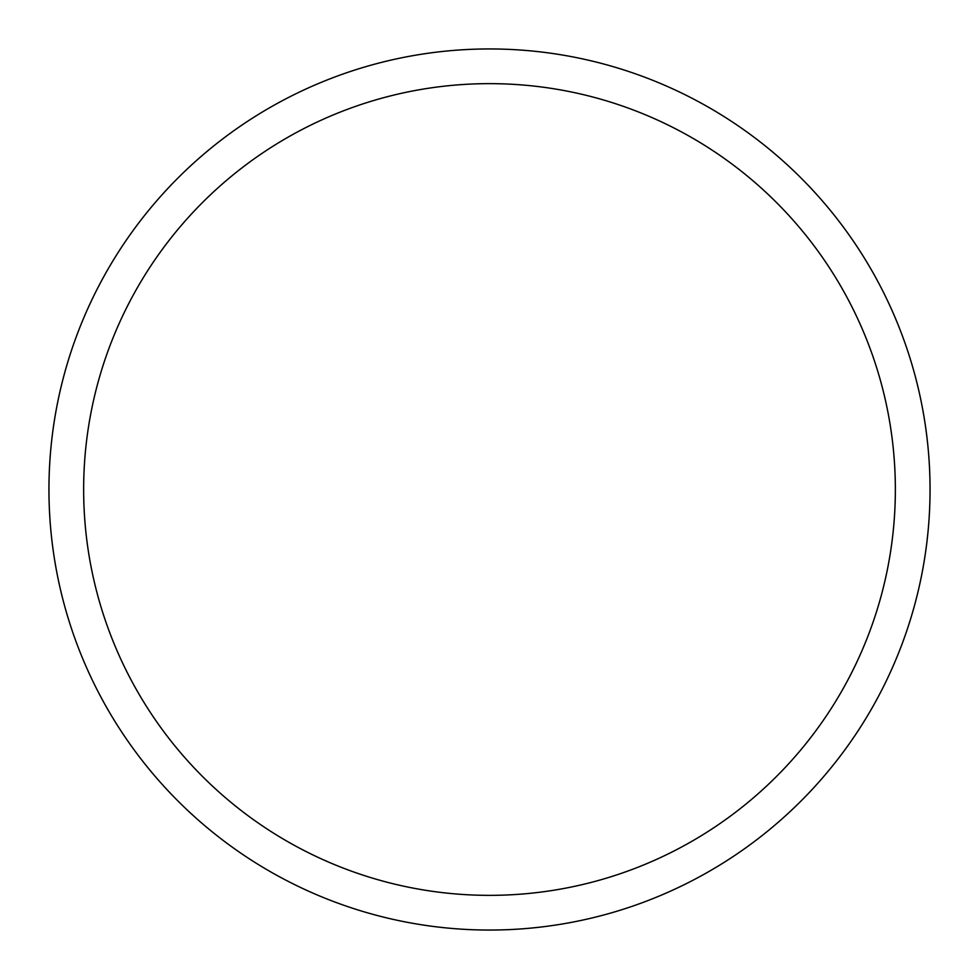 <?xml version="1.0" encoding="UTF-8"?>
<svg xmlns="http://www.w3.org/2000/svg" width="979" height="979" viewBox="0 0 979 979"><rect width="100%" height="100%" fill="white"/><g stroke="black" fill="none" stroke-linecap="round" stroke-linejoin="round"><path stroke-width="1.47" d="M930.05 489.5A440.55 440.55 0 0 1 489.5 930.05A440.55 440.55 0 0 1 48.95 489.5A440.55 440.55 0 0 1 489.5 48.95A440.55 440.55 0 0 1 930.05 489.5M895.357 489.5A405.857 405.857 0 0 1 489.5 895.357A405.857 405.857 0 0 1 83.643 489.5A405.857 405.857 0 0 1 489.5 83.643A405.857 405.857 0 0 1 895.357 489.5"/></g></svg>
